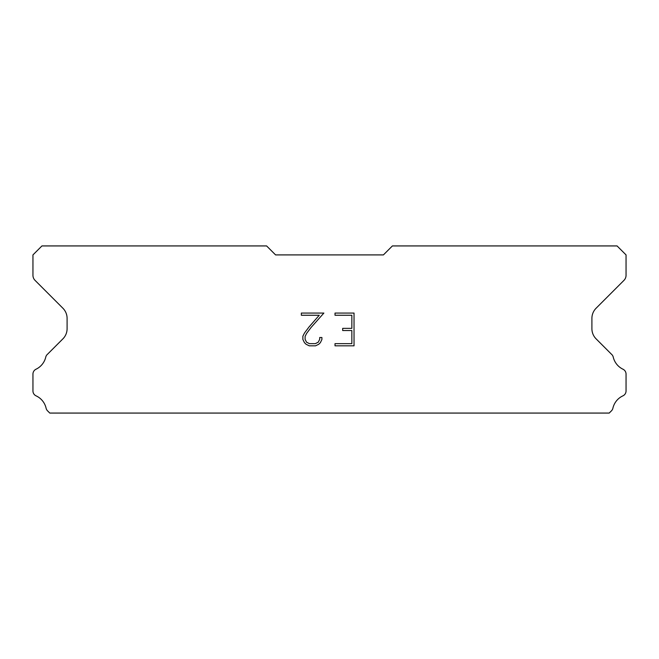 <?xml version="1.0" encoding="UTF-8"?>
<svg xmlns="http://www.w3.org/2000/svg" width="659" height="659" viewBox="0 0 659 659"><rect width="100%" height="100%" fill="white"/><g stroke="black" fill="none" stroke-linecap="round" stroke-linejoin="round"><path stroke-width="0.99" d="M351.848 343.644L351.848 330.538L351.848 343.644L335.019 343.644L351.848 343.644M351.848 330.538L342.68 330.538L351.848 330.538M342.68 330.538L342.68 328.355L342.68 330.538M342.68 328.355L351.848 328.355L342.68 328.355M351.848 328.355L351.848 315.257L351.848 328.355M351.848 315.257L335.019 315.257L351.848 315.257M335.019 315.257L335.019 313.066L335.019 315.257M335.019 345.827L335.019 343.644L335.019 345.827L354.031 345.827L335.019 345.827M354.031 313.066L354.031 345.827L354.031 313.066L335.019 313.066L354.031 313.066M321.913 337.523L321.913 339.484L321.913 337.523L319.697 337.523L321.913 337.523M321.913 339.484L320.356 342.688L321.913 339.484M320.356 342.688L318.734 344.278L320.356 342.688M318.734 344.278L315.537 345.827L318.734 344.278M315.537 345.827L309.244 345.827L315.537 345.827M309.244 345.827L306.064 344.253L309.244 345.827M306.064 344.253L304.45 342.655L306.064 344.253M304.45 342.655L302.868 339.451L304.45 342.655M302.868 339.451L302.868 336.214L302.868 339.451M302.868 336.214L304.45 333.075L302.868 336.214M304.45 333.075L309.071 326.913L304.45 333.075M309.071 326.913L319.244 315.257L309.071 326.913M319.244 315.257L301.352 315.257L319.244 315.257M301.352 315.257L301.352 313.066L301.352 315.257M319.697 339.319L319.697 337.523L319.697 339.319L318.248 342.194L319.697 339.319M315.364 343.644L318.248 342.194L315.364 343.644L309.433 343.644L315.364 343.644M306.534 342.202L309.433 343.644L306.534 342.202L305.109 339.319L306.534 342.202M305.109 336.444L305.109 339.319L305.109 336.444L306.575 333.454L305.109 336.444M311.122 327.399L306.575 333.454L311.122 327.399L323.874 313.066L311.122 327.399M301.352 313.066L323.874 313.066L301.352 313.066M383.414 254.909L392.402 245.931L617.063 245.931L626.05 254.909L626.05 275.297A7.191 7.191 0 0 1 623.941 280.38L596.115 308.214A14.374 14.374 0 0 0 591.906 318.379L591.906 328.701A14.374 14.374 0 0 0 596.115 338.866L611.453 354.212A5.396 5.396 0 0 1 613.274 357.236A17.974 17.974 0 0 0 622.986 369.221A5.396 5.396 0 0 1 626.05 374.081L626.05 390.96A5.396 5.396 0 0 1 622.912 395.853A17.974 17.974 0 0 0 612.903 408.209A5.396 5.396 0 0 1 611.453 410.829L609.213 413.069L49.787 413.069L47.547 410.829A5.396 5.396 0 0 1 46.097 408.209A17.974 17.974 0 0 0 36.088 395.853A5.396 5.396 0 0 1 32.95 390.96L32.95 374.081A5.396 5.396 0 0 1 36.014 369.221A17.974 17.974 0 0 0 45.726 357.236A5.396 5.396 0 0 1 47.547 354.212L62.885 338.866A14.374 14.374 0 0 0 67.094 328.701L67.094 318.379A14.374 14.374 0 0 0 62.885 308.214L35.059 280.38A7.191 7.191 0 0 1 32.95 275.297L32.95 254.909L41.937 245.931L266.598 245.931L275.586 254.909L383.414 254.909"/></g></svg>
